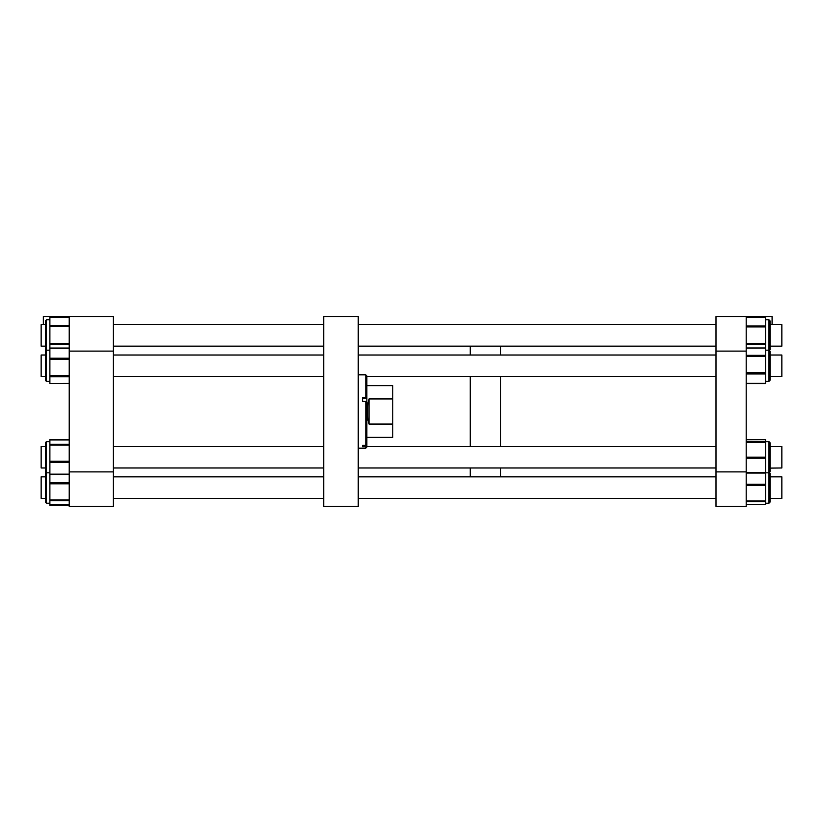 <?xml version="1.0" encoding="UTF-8"?>
<svg xmlns="http://www.w3.org/2000/svg" width="823" height="823" viewBox="0 0 823 823"><rect width="100%" height="100%" fill="white"/><g stroke="black" fill="none" stroke-linecap="round" stroke-linejoin="round"><path stroke-width="1.23" d="M323.727 506.412L358.242 506.412L358.242 316.588L323.727 316.588L323.727 506.412M365.793 397.344L366.863 397.704L366.863 375.895L365.793 374.825L365.793 397.344L362.552 397.344L362.552 401.418L365.793 401.418L365.793 445.325L362.552 445.325L362.552 446.755L365.793 446.755L365.793 448.175L358.242 448.175M365.793 401.418L366.863 401.768L366.863 447.105L365.793 448.175M365.793 445.325L366.863 444.317M365.793 446.755L366.863 445.747M366.863 397.704L366.863 401.768M366.863 385.617L392.746 385.617L392.746 437.383L366.863 437.383M369.023 424.051C366.554 415.687 366.554 407.313 369.023 398.949L369.023 424.051L392.746 424.051M369.023 398.949L392.746 398.949M470.262 476.846L470.262 467.978L470.262 476.846M470.262 446.447L470.262 376.553L470.262 446.447M500.466 476.846L500.466 467.978L500.466 476.846M500.466 446.447L500.466 376.553L500.466 446.447M470.262 355.022L470.262 346.154L470.262 355.022M500.466 355.022L500.466 346.154L500.466 355.022M746.194 351.102L716 351.102L716 471.898L746.194 471.898L746.194 316.588L772.087 316.588L772.087 324.612M716 351.102L716 316.588L746.194 316.588M716 471.898L716 506.412L746.194 506.412L746.194 471.898M770.03 378.57L770.03 351.483M765.544 350.186L768.949 350.186L770.03 351.267L770.03 380.308L770.03 376.553L770.03 380.308L768.949 381.388L768.949 319.787L765.544 319.787M765.544 383.477L765.544 347.995L746.194 348.098M770.03 349.898L768.949 350.979L770.03 349.898L770.03 320.857L768.949 319.787M746.194 347.995L765.544 347.995L765.544 317.534L746.194 317.678M770.03 348.17L770.03 322.595M770.03 446.313L770.03 471.528M746.194 504.365L765.544 504.365L765.544 439.595L746.194 439.667M765.544 503.213L768.949 503.213L770.03 502.143L770.03 498.388L781.85 498.388L781.85 476.846L770.03 476.846L770.03 473.102L770.03 502.143L768.949 503.213L768.949 441.612L770.03 442.692L770.03 446.447L770.03 444.842L770.03 446.447L781.85 446.447L781.85 467.978L770.03 468.112M765.544 441.395L746.194 441.395L765.544 441.395M765.544 441.612L768.949 441.612L770.03 442.692L770.03 444.842M770.03 474.83L770.03 500.405M113.399 471.898L69.225 471.898L69.225 506.412L113.399 506.412L113.399 316.588L43.341 316.588L43.341 324.622M113.399 351.102L69.225 351.102L69.225 316.588M69.225 471.898L69.225 351.102M69.225 439.533L49.884 439.431L49.884 505.25M45.399 443.186L45.399 446.447L41.15 446.447L41.15 467.978L45.399 467.978L45.399 471.733L45.399 442.692L46.469 441.612L46.469 503.213L49.884 503.213L46.469 503.213L45.399 502.133L45.399 473.091L46.469 472.011L45.399 473.091M45.399 379.701L45.399 376.553L41.15 376.553L41.15 355.022L45.399 355.022L45.399 351.267L46.469 350.186L46.469 381.388L45.399 380.308L45.399 351.359M45.399 348.108L45.399 346.154L45.399 348.17L45.399 346.154L41.15 346.154L41.15 324.622L45.399 324.622L45.399 322.595M45.399 322.667L45.399 320.939M45.399 341.494L45.399 349.909L46.469 350.989L45.399 349.909L45.399 346.154L41.15 346.154M69.225 317.678L49.884 317.678L49.884 383.528L69.225 383.436M45.399 342.327L45.399 320.867L46.469 319.787L46.469 350.186L45.399 351.267M49.884 504.787L69.225 504.787L49.884 504.828M45.399 469.995L45.399 444.862M69.225 439.976L49.884 439.976L69.225 439.935M49.884 474.48L69.225 474.449L49.884 474.48M49.884 348.057L69.225 348.047M45.399 380.216L46.469 381.388L49.884 381.388M45.399 476.846L41.15 476.846L41.15 498.378L45.399 498.378M770.03 355.022L781.85 355.022L781.85 376.553L770.03 376.553M770.03 324.612L781.85 324.612L781.85 346.154L770.03 346.154M362.552 398.044L366.863 398.044M746.194 383.395L765.544 383.395M746.194 373.93L765.544 373.93M746.194 372.953L765.544 372.953M746.194 356.236L765.544 356.236M746.194 355.351L765.544 355.351M746.194 343.664L765.544 343.664M746.194 344.6L765.544 344.6M746.194 326.896L765.544 326.896M746.194 325.959L765.544 325.959M746.194 441.848L765.544 441.848M746.194 473.03L765.544 473.03L746.194 473.03M746.194 472.515L765.544 472.515M746.194 458.236L765.544 458.236M746.194 457.156L765.544 457.156M746.194 442.414L765.544 442.414M746.194 500.991L765.544 500.991M746.194 501.67L765.544 501.67M746.194 485.313L765.544 485.313M746.194 484.243L765.544 484.243M69.225 505.127L49.884 505.127M69.225 325.692L49.884 325.692M69.225 326.608L49.884 326.608M69.225 343.376L49.884 343.376M69.225 344.323L49.884 344.323M69.225 482.762L49.884 482.762M69.225 483.801L49.884 483.801M69.225 499.931L49.884 499.931M69.225 500.682L49.884 500.682M69.225 445.068L49.884 445.068M69.225 444.307L49.884 444.307M69.225 461.261L49.884 461.261M69.225 462.3L49.884 462.3M69.225 474.161L49.884 474.161M69.225 348.263L49.884 348.263M69.225 359.209L49.884 359.209M69.225 358.211L49.884 358.211M69.225 375.864L49.884 375.864M69.225 376.739L49.884 376.739M358.242 374.825L365.793 374.825M768.949 472.021L770.03 473.102L768.949 472.021M746.194 383.59L765.544 383.59M770.03 380.308L768.949 381.388L765.544 381.388M746.194 317.534L765.544 317.534M768.949 472.814L770.03 471.733L768.949 472.814L765.544 472.814M746.194 439.595L765.544 439.595M768.949 350.186L770.03 351.267M746.194 504.376L765.544 504.376M69.225 505.343L49.884 505.343M45.409 502.287L46.469 503.213M46.469 441.612L49.884 441.612L46.469 441.612L45.399 442.692M69.225 439.431L49.884 439.431M46.469 472.814L45.399 471.733L46.469 472.814L49.884 472.814M69.225 317.544L49.884 317.544M45.399 320.867L46.469 319.787L49.884 319.787M46.469 350.186L49.884 350.186M69.225 383.528L49.884 383.528M323.727 467.978L113.399 467.978M323.727 446.447L113.399 446.447M323.727 498.378L113.399 498.378L323.727 498.388M323.727 476.846L113.399 476.846M323.727 324.622L113.399 324.612M323.727 346.154L113.399 346.154M45.399 324.622L41.15 324.622M323.727 376.553L113.399 376.553M323.727 355.022L113.399 355.022M716 498.388L358.242 498.388M716 476.846L358.242 476.846M716 467.978L358.242 467.978M716 446.447L366.863 446.447M716 376.553L366.863 376.553M716 355.022L358.242 355.022M716 346.154L358.242 346.154M716 324.612L358.242 324.612"/></g></svg>
